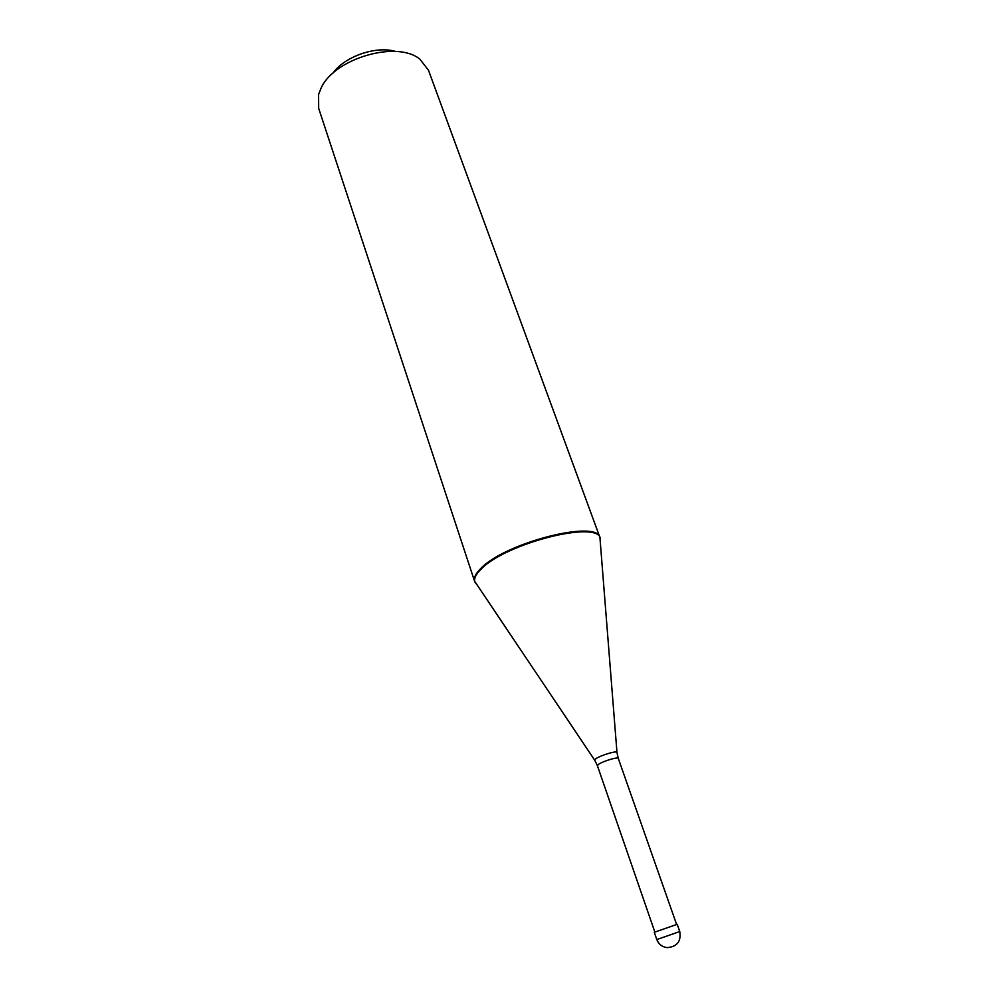 <?xml version="1.0" encoding="UTF-8"?>
<svg xmlns="http://www.w3.org/2000/svg" width="998" height="998" viewBox="0 0 998 998"><rect width="100%" height="100%" fill="white"/><g stroke="black" fill="none" stroke-linecap="round" stroke-linejoin="round"><path stroke-width="1.5" d="M656.784 939.555L654.289 932.294L677.205 924.31L679.75 931.558L656.784 939.555C658.643 944.245 662.086 946.94 667.126 947.626C677.118 946.753 681.322 941.388 679.75 931.558M477.356 585.302L474.848 582.059L318.686 108.408L318.574 94.486L321.094 88.086C334.243 58.333 397.216 40.082 419.896 59.206L428.454 70.172L600.272 538.384C597.989 519.933 505.163 543.436 481.048 569.197C475.834 574.337 473.763 578.615 474.848 582.059L474.549 581.11C473.626 577.705 475.722 573.488 480.811 568.473C504.726 542.875 596.854 519.359 599.923 537.448L600.322 542.475M600.135 538.034L600.21 541.153M332.821 73.316C344.385 56.549 376.096 45.509 395.582 51.459M474.749 581.697L476.62 584.192M654.8 931.932L597.378 765.641L598.825 764.131C603.466 761.025 618.249 756.646 618.273 758.368L617.001 752.629M597.378 765.641L594.633 760.052L596.18 758.505C600.996 755.236 616.377 750.633 616.964 752.28L599.935 537.648M474.661 581.273L594.82 760.351M676.569 924.348L618.273 758.368"/></g></svg>
